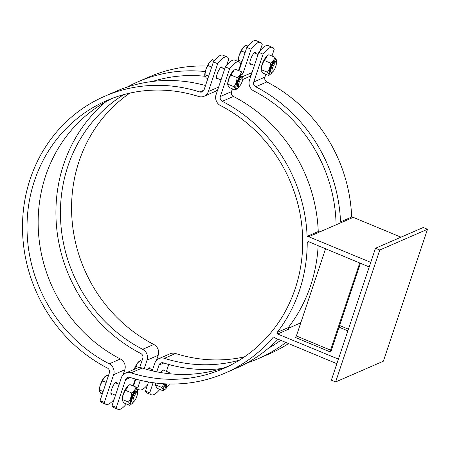 <?xml version="1.0" encoding="UTF-8"?>
<svg xmlns="http://www.w3.org/2000/svg" width="450" height="450" viewBox="0 0 450 450"><rect width="100%" height="100%" fill="white"/><g stroke="black" fill="none" stroke-linecap="round" stroke-linejoin="round"><path stroke-width="0.67" d="M370.766 262.367L308.689 236.728L353.244 217.367L400.995 237.167M338.394 359.117L277.594 334.007L277.149 332.404L288.293 327.566A150.93 140.687 -113.5 0 0 318.144 245.655M369.236 266.94L308.498 241.656L307.221 242.544A150.93 140.687 66.5 0 1 277.149 332.404M336.859 363.696L274.843 337.877L273.448 336.983A150.93 140.687 66.5 0 1 225.006 373.106A150.93 140.687 66.5 0 1 129.921 377.392A3.831 3.572 -113.5 0 0 125.612 379.598L116.308 407.413A33.542 8.736 112.5 0 0 117.951 409.314A33.542 8.736 112.5 0 0 126.377 403.937M329.642 351.669L295.459 337.494L296.376 335.97L330.564 350.145L329.642 351.669L331.554 350.843L331.515 349.729L360.467 263.205M347.85 330.846L339.058 327.201M339.615 325.524L348.412 329.169M288.293 327.566L288.737 329.169L277.594 334.007M238.534 70.56L240.784 63.838A33.542 8.736 112.5 0 0 239.141 61.937A33.542 8.736 112.5 0 0 229.646 68.681L220.337 96.497A3.831 3.572 -113.5 0 0 222.294 101.301A150.93 140.687 66.5 0 1 307.108 236.385L318.246 231.547L319.826 231.885M307.108 236.385L308.689 236.728M308.891 241.819L307.221 242.544M271.952 56.036L274.202 49.32A33.542 8.736 112.5 0 0 272.559 47.419A33.542 8.736 112.5 0 0 263.059 54.157L253.755 81.973A3.831 3.572 -113.5 0 0 255.713 86.782A150.93 140.687 66.5 0 1 340.521 221.867L351.664 217.024L353.244 217.367M340.521 221.867L342.101 222.204M375.491 248.248L331.346 380.183L335.616 381.954L379.761 250.02L375.491 248.248L423.225 227.509L427.5 229.275L383.355 361.209L335.616 381.954M225.006 373.106L236.143 368.269A150.93 140.687 -113.5 0 0 278.134 339.244M288.467 328.196L300.763 322.853M285.874 342.45A150.93 140.687 66.5 0 1 258.424 358.588A150.93 140.687 66.5 0 1 247.056 362.908M221.743 368.539A150.93 140.687 66.5 0 1 163.333 362.869A3.831 3.572 -113.5 0 0 159.03 365.079L156.774 371.812M258.424 358.588L269.561 353.745A150.93 140.687 -113.5 0 0 288.557 343.564M318.246 231.547A150.93 140.687 -113.5 0 0 233.438 96.463A3.831 3.572 66.5 0 1 231.474 91.654L232.419 88.841M351.664 217.024A150.93 140.687 -113.5 0 0 266.85 81.939A3.831 3.572 66.5 0 1 264.892 77.136L265.838 74.317M276.188 63.051A7.954 2.07 112.5 0 0 276.418 60.688A7.954 2.07 112.5 0 0 275.276 59.512A7.954 2.07 112.5 0 0 269.938 68.766A7.954 2.07 112.5 0 0 271.035 73.682A7.954 2.07 112.5 0 0 272.543 71.848M276.227 63.146L275.822 62.061A5.749 1.496 112.5 0 0 275.529 61.706L275.034 61.504A5.749 1.496 112.5 0 0 274.596 61.538A5.749 1.496 112.5 0 0 271.17 66.943A5.749 1.496 112.5 0 0 270.63 72.124L271.125 72.332A5.749 1.496 112.5 0 0 271.564 72.298A5.749 1.496 112.5 0 0 271.581 72.287L272.632 71.803A4.866 1.266 -67.5 0 1 272.621 71.814A4.866 1.266 -67.5 0 1 272.953 66.836A4.866 1.266 -67.5 0 1 276.227 63.146A4.866 1.266 -67.5 0 1 275.287 67.832A4.866 1.266 -67.5 0 1 272.632 71.803M271.035 73.682L268.74 75.527C269.224 74.801 268.779 73.693 267.407 72.203C269.353 69.536 270.371 66.487 270.467 63.062C272.858 61.504 274.32 59.569 274.86 57.246L276.362 59.805L276.418 60.688M274.86 57.246L268.802 54.731L267.311 55.879L264.409 60.547C262.468 63.214 261.444 66.257 261.354 69.688L261.18 70.453L262.688 73.013L268.74 75.527M261.18 70.453L261.124 69.57A7.954 2.07 -67.5 0 1 262.8 62.651A7.954 2.07 -67.5 0 1 266.512 56.582L267.311 55.879M270.467 63.062L264.409 60.547M267.407 72.203L261.354 69.688M258.092 54.478L254.526 52.999A5.749 1.496 112.5 0 0 254.346 52.965A5.749 1.496 112.5 0 0 254.059 53.044M249.823 63.253A5.749 1.496 112.5 0 0 249.969 63.512A5.749 1.496 112.5 0 0 250.121 63.619L254.43 65.407M242.775 77.569A7.954 2.07 112.5 0 0 243.006 75.206A7.954 2.07 112.5 0 0 241.858 74.031A7.954 2.07 112.5 0 0 236.52 83.284A7.954 2.07 112.5 0 0 237.617 88.2A7.954 2.07 112.5 0 0 239.124 86.366M242.809 77.664L242.404 76.579A5.749 1.496 112.5 0 0 242.111 76.23L241.616 76.022A5.749 1.496 112.5 0 0 241.183 76.056A5.749 1.496 112.5 0 0 237.757 81.461A5.749 1.496 112.5 0 0 237.212 86.642L237.707 86.85A5.749 1.496 112.5 0 0 238.146 86.816A5.749 1.496 112.5 0 0 238.162 86.805L239.22 86.327A4.866 1.266 -67.5 0 1 239.203 86.332A4.866 1.266 -67.5 0 1 239.535 81.36A4.866 1.266 -67.5 0 1 242.809 77.664A4.866 1.266 -67.5 0 1 241.869 82.35A4.866 1.266 -67.5 0 1 239.22 86.327M237.617 88.2L235.328 90.045C235.806 89.319 235.361 88.211 233.989 86.721C235.935 84.054 236.953 81.011 237.049 77.58C239.439 76.028 240.902 74.087 241.442 71.764L242.944 74.329L243.006 75.206M241.442 71.764L235.389 69.255L233.893 70.403L230.996 75.071C229.05 77.732 228.032 80.781 227.936 84.212L227.768 84.971L229.269 87.536L235.328 90.045M227.768 84.971L227.711 84.094A7.954 2.07 -67.5 0 1 229.382 77.175A7.954 2.07 -67.5 0 1 233.094 71.1L233.893 70.403M237.049 77.58L230.996 75.071M233.989 86.721L227.936 84.212M224.674 68.996L221.107 67.517A5.749 1.496 112.5 0 0 220.928 67.489A5.749 1.496 112.5 0 0 220.641 67.562M216.405 77.777A5.749 1.496 112.5 0 0 216.551 78.036A5.749 1.496 112.5 0 0 216.703 78.137L221.012 79.926M164.514 383.816A7.954 2.07 112.5 0 0 165.527 388.997A7.954 2.07 112.5 0 0 167.034 387.169M165.144 383.85A5.749 1.496 112.5 0 0 165.127 387.444L165.623 387.647A5.749 1.496 112.5 0 0 166.056 387.613A5.749 1.496 112.5 0 0 166.078 387.608L167.13 387.124A4.866 1.266 -67.5 0 1 167.113 387.135A4.866 1.266 -67.5 0 1 166.815 383.923M168.986 373.697L169.352 372.566L170.347 373.832M165.527 388.997L163.237 390.848C163.716 390.122 163.271 389.014 161.904 387.517L163.924 383.782M156.021 383.068L155.678 385.774L157.185 388.333L163.237 390.848M169.352 372.566L163.299 370.052L160.543 372.516M155.678 385.774L155.621 384.891A7.954 2.07 -67.5 0 1 155.756 383.04M160.425 372.493A7.954 2.07 -67.5 0 1 161.01 371.902L161.803 371.199M161.904 387.517L155.846 385.009M137.267 392.889A7.954 2.07 112.5 0 0 137.498 390.527A7.954 2.07 112.5 0 0 136.356 389.351A7.954 2.07 112.5 0 0 131.012 398.604A7.954 2.07 112.5 0 0 132.114 403.521A7.954 2.07 112.5 0 0 133.622 401.687M137.306 392.985L136.901 391.899A5.749 1.496 112.5 0 0 136.609 391.545L136.114 391.343A5.749 1.496 112.5 0 0 135.675 391.376A5.749 1.496 112.5 0 0 132.249 396.782A5.749 1.496 112.5 0 0 131.709 401.963L132.204 402.171A5.749 1.496 112.5 0 0 132.643 402.137A5.749 1.496 112.5 0 0 132.66 402.126L133.712 401.647A4.866 1.266 -67.5 0 1 134.032 396.675A4.866 1.266 -67.5 0 1 137.306 392.985A4.866 1.266 -67.5 0 1 136.367 397.671A4.866 1.266 -67.5 0 1 133.712 401.647A4.866 1.266 -67.5 0 1 133.701 401.653M132.114 403.521L129.819 405.366C130.303 404.64 129.859 403.532 128.486 402.041C130.433 399.375 131.451 396.332 131.546 392.901C133.931 391.343 135.399 389.407 135.939 387.084L137.441 389.649L137.498 390.527M135.939 387.084L129.881 384.576L128.391 385.723L125.488 390.386C123.542 393.053 122.524 396.101 122.434 399.527L122.259 400.292L123.767 402.857L129.819 405.366M122.259 400.292L122.203 399.409A7.954 2.07 -67.5 0 1 123.879 392.496A7.954 2.07 -67.5 0 1 127.592 386.421L128.391 385.723M131.546 392.901L125.488 390.386M128.486 402.041L122.434 399.527M263.059 54.157L258.789 52.386A33.542 8.736 -67.5 0 1 268.284 45.647L272.559 47.419M336.094 224.82A146.138 136.221 -113.5 0 0 253.89 91.013A8.623 8.038 66.5 0 1 249.48 80.201L258.789 52.386M152.241 370.817L154.755 363.308A8.623 8.038 66.5 0 1 159.013 358.582A8.623 8.038 66.5 0 1 164.447 358.341A146.138 136.221 -113.5 0 0 239.282 360.248M268.442 348.244A146.138 136.221 -113.5 0 0 280.744 340.324M299.863 323.246A146.138 136.221 -113.5 0 0 301.084 321.896M145.451 391.123L149.721 392.895A33.542 8.736 112.5 0 0 151.363 394.796L147.094 393.024A33.542 8.736 -67.5 0 1 145.451 391.123L148.511 381.966M153.135 382.697L149.721 392.895M166.449 371.357L168.75 364.478M244.44 356.884A146.138 136.221 66.5 0 1 175.584 353.498A8.623 8.038 -113.5 0 0 170.151 353.745L159.013 358.582M151.363 394.796A33.542 8.736 112.5 0 0 159.789 389.419M229.646 68.681L225.371 66.909A33.542 8.736 -67.5 0 1 234.866 60.165L239.141 61.937M117.951 409.314L113.676 407.543A33.542 8.736 -67.5 0 1 112.033 405.641L121.337 377.826A8.623 8.038 66.5 0 1 125.595 373.106A8.623 8.038 66.5 0 1 131.029 372.859A146.138 136.221 -113.5 0 0 223.093 368.713A146.138 136.221 -113.5 0 0 302.692 240.598A146.138 136.221 -113.5 0 0 220.472 105.536A8.623 8.038 66.5 0 1 216.062 94.725L225.371 66.909M112.033 405.641L116.308 407.413M133.031 385.881L135.332 379.001M228.606 366.159A146.138 136.221 66.5 0 1 142.166 368.021A8.623 8.038 -113.5 0 0 136.733 368.263L125.595 373.106M359.752 262.907L330.564 350.145M296.376 335.97L325.564 248.732M379.761 250.02L427.5 229.275M119.166 384.317L115.599 382.838A5.749 1.496 112.5 0 0 115.419 382.804A5.749 1.496 112.5 0 0 115.138 382.882M110.903 393.098A5.749 1.496 112.5 0 0 111.049 393.351A5.749 1.496 112.5 0 0 111.195 393.457L115.509 395.246M242.111 76.23A5.749 1.496 112.5 0 0 238.528 80.966A5.749 1.496 112.5 0 0 237.707 86.85M204.767 75.358A8.623 2.244 -67.5 0 1 204.756 75.218A8.623 2.244 -67.5 0 1 205.785 69.823L204.773 75.437L206.274 78.002L207.821 78.643M214.476 60.581L212.394 59.721L209.509 62.342A8.623 2.244 -67.5 0 1 210.6 61.133A8.623 2.244 -67.5 0 1 210.713 61.031M208.001 65.537L205.785 69.823A8.623 2.244 -67.5 0 1 209.509 62.342L208.001 65.537L211.691 67.067M208.637 76.207L204.941 74.677M136.609 391.545A5.749 1.496 112.5 0 0 133.026 396.287A5.749 1.496 112.5 0 0 132.204 402.171M99.264 390.679A8.623 2.244 -67.5 0 1 99.253 390.538A8.623 2.244 -67.5 0 1 100.277 385.138L99.27 390.757L100.772 393.322L102.313 393.964M108.433 375.683L106.892 375.041L104.006 377.662A8.623 2.244 -67.5 0 1 105.092 376.447A8.623 2.244 -67.5 0 1 105.21 376.352M102.493 380.858L100.277 385.138A8.623 2.244 -67.5 0 1 104.006 377.662L102.493 380.858L106.189 382.387M103.129 391.528L99.439 389.998M217.682 63.72L213.407 61.948A33.542 8.736 -67.5 0 1 222.902 55.204L227.177 56.976A33.542 8.736 112.5 0 0 217.682 63.72L208.373 91.536A8.623 8.038 66.5 0 1 204.12 96.255A8.623 8.038 66.5 0 1 198.686 96.502A146.138 136.221 -113.5 0 0 106.616 100.648A146.138 136.221 -113.5 0 0 27.017 228.763A146.138 136.221 -113.5 0 0 109.237 363.825A8.623 8.038 66.5 0 1 113.647 374.636L104.338 402.452A33.542 8.736 112.5 0 0 105.986 404.353A33.542 8.736 112.5 0 0 114.165 399.274M226.688 65.244L228.819 58.877A33.542 8.736 112.5 0 0 227.177 56.976M105.986 404.353L101.711 402.581A33.542 8.736 -67.5 0 1 100.069 400.68L109.373 372.864A3.831 3.572 -113.5 0 0 107.415 368.061A150.93 140.687 66.5 0 1 22.5 228.572A150.93 140.687 66.5 0 1 104.709 96.255A150.93 140.687 66.5 0 1 199.794 91.969A3.831 3.572 -113.5 0 0 204.097 89.764L213.407 61.948M204.12 96.255L215.257 91.418A8.623 8.038 -113.5 0 0 217.766 89.646M123.086 374.878L124.785 369.799A8.623 8.038 -113.5 0 0 120.375 358.988A146.138 136.221 66.5 0 1 38.222 227.149A146.138 136.221 66.5 0 1 112.241 98.359M205.521 85.522A150.93 140.687 -113.5 0 0 115.847 91.412L104.709 96.255M100.069 400.68L104.338 402.452M112.337 393.93A6.469 1.688 -67.5 0 1 111.347 394.301A6.469 1.688 -67.5 0 1 111.96 388.468A6.469 1.688 -67.5 0 1 115.813 382.387A6.469 1.688 -67.5 0 1 116.302 382.348A6.469 1.688 -67.5 0 1 116.741 383.31M217.845 78.615A6.469 1.688 -67.5 0 1 217.344 78.941A6.469 1.688 -67.5 0 1 216.855 78.981A6.469 1.688 -67.5 0 1 217.778 72.36A6.469 1.688 -67.5 0 1 221.811 67.033A6.469 1.688 -67.5 0 1 222.249 67.989M152.584 369.793L149.018 368.319A5.749 1.496 112.5 0 0 148.838 368.286A5.749 1.496 112.5 0 0 148.551 368.364M165.69 383.878A5.749 1.496 112.5 0 0 165.623 387.647M169.403 384.002A4.866 1.266 -67.5 0 1 167.13 387.124M141.851 361.159L140.304 360.517L137.424 363.144A8.623 2.244 -67.5 0 1 138.51 361.929A8.623 2.244 -67.5 0 1 138.628 361.834M134.134 369.394A8.623 2.244 -67.5 0 1 137.424 363.144L134.179 369.377M139.123 367.667L135.911 366.334M135.731 379.44L135.253 379.243M275.529 61.706A5.749 1.496 112.5 0 0 271.946 66.442A5.749 1.496 112.5 0 0 271.125 72.332M238.185 60.84A8.623 2.244 -67.5 0 1 238.174 60.699A8.623 2.244 -67.5 0 1 239.203 55.299L238.376 61.622M247.894 46.063L245.812 45.203L242.927 47.824A8.623 2.244 -67.5 0 1 244.018 46.609A8.623 2.244 -67.5 0 1 244.131 46.513M241.419 51.013L239.203 55.299A8.623 2.244 -67.5 0 1 242.927 47.824L241.419 51.013L245.109 52.549M242.049 61.689L238.359 60.154M241.239 64.119L240.756 63.922M260.106 50.726L262.238 44.359A33.542 8.736 112.5 0 0 260.589 42.458A33.542 8.736 112.5 0 0 251.094 49.196L246.825 47.424A33.542 8.736 -67.5 0 1 256.32 40.686L260.589 42.458M242.775 79.459L248.676 76.894A8.623 8.038 -113.5 0 0 251.179 75.122M156.504 360.354L158.203 355.275A8.623 8.038 -113.5 0 0 153.793 344.464A146.138 136.221 66.5 0 1 72.259 222.362A146.138 136.221 66.5 0 1 129.825 93.116M207.309 66.071A150.93 140.687 -113.5 0 0 149.265 76.894L138.122 81.731A150.93 140.687 66.5 0 1 205.262 71.561M251.094 49.196L242.848 73.851M251.257 64.091A6.469 1.688 -67.5 0 1 250.763 64.423A6.469 1.688 -67.5 0 1 250.273 64.462A6.469 1.688 -67.5 0 1 251.19 57.842A6.469 1.688 -67.5 0 1 255.229 52.509A6.469 1.688 -67.5 0 1 255.662 53.471M136.069 387.231L137.756 387.934A33.542 8.736 112.5 0 0 139.399 389.835A33.542 8.736 112.5 0 0 147.578 384.756M239.018 70.757L246.825 47.424M139.68 367.639L142.791 358.346A3.831 3.572 -113.5 0 0 140.833 353.537A150.93 140.687 66.5 0 1 105.823 101.756M127.209 87.092A150.93 140.687 66.5 0 1 138.122 81.731M133.509 386.077L135.832 379.136M123.846 94.59A146.138 136.221 -113.5 0 0 60.84 223.942A146.138 136.221 -113.5 0 0 142.656 349.307A8.623 8.038 66.5 0 1 147.066 360.118L144.208 368.651M140.316 380.278L137.756 387.934M205.026 76.281A146.138 136.221 -113.5 0 0 152.522 81.461M147.544 369.619A6.469 1.688 -67.5 0 1 149.231 367.869A6.469 1.688 -67.5 0 1 149.721 367.83A6.469 1.688 -67.5 0 1 150.159 368.792M222.294 101.301L233.438 96.463M255.713 86.782L266.85 81.939M264.892 77.136L253.755 81.973M159.03 365.079L163.783 363.009M164.447 358.341L175.584 353.498M231.474 91.654L220.337 96.497M125.612 379.598L130.365 377.533M131.029 372.859L142.166 368.021M113.647 374.636L124.785 369.799M218.621 87.081L208.373 91.536M203.934 90.169L199.794 91.969M120.375 358.988L109.237 363.825M252.039 72.562L242.949 76.511M147.066 360.118L158.203 355.275M153.793 344.464L142.656 349.307M210.6 61.133L210.898 60.868M105.092 376.447L105.396 376.189M138.51 361.929L138.814 361.665M244.018 46.609L244.316 46.344M139.399 389.835L137.256 388.946"/></g></svg>
